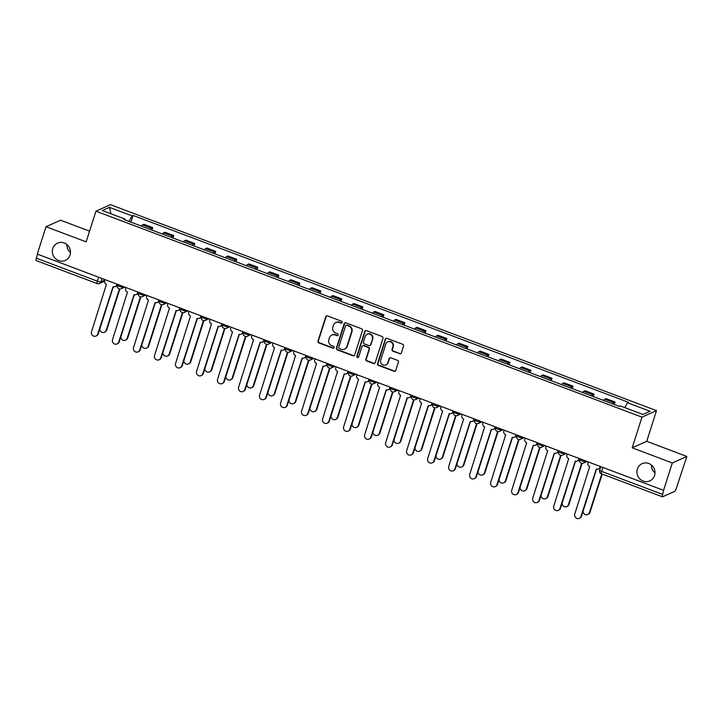 <?xml version="1.0" encoding="UTF-8"?>
<svg xmlns="http://www.w3.org/2000/svg" width="723" height="723" viewBox="0 0 723 723"><rect width="100%" height="100%" fill="white"/><g stroke="black" fill="none" stroke-linecap="round" stroke-linejoin="round"><path stroke-width="1.08" d="M342.151 322.503A1.012 0.967 -114.1 0 0 341.527 321.211L327.483 315.906A1.455 1.374 -114.1 0 0 325.73 316.764L317.975 341.066A1.455 1.374 -114.1 0 0 318.861 342.91L332.914 348.215A1.012 0.967 -114.1 0 0 334.134 347.618A1.012 0.967 -114.1 0 0 333.511 346.326L331.694 345.639A4.645 4.41 -114.1 0 1 328.848 339.72L329.489 337.695A4.645 4.41 -114.1 0 1 335.101 334.966L336.918 335.653A1.012 0.967 -114.1 0 0 338.147 335.056A1.012 0.967 -114.1 0 0 337.524 333.764L335.707 333.077A4.645 4.41 -114.1 0 1 332.851 327.167L333.502 325.142A4.645 4.41 -114.1 0 1 339.105 322.413L340.922 323.1A1.012 0.967 -114.1 0 0 342.151 322.503M637.334 469.028A9.462 8.983 -114.1 0 0 639.954 479.078A9.462 8.983 -114.1 0 0 649.814 480.922A9.462 8.983 -114.1 0 0 654.568 475.535A9.462 8.983 -114.1 0 0 651.947 465.485A9.462 8.983 -114.1 0 0 642.087 463.642A9.462 8.983 -114.1 0 0 637.334 469.028M651.423 465.025A9.462 8.983 -114.1 0 0 655.011 473.032M52.788 248.531A9.462 8.983 -114.1 0 0 55.409 258.581A9.462 8.983 -114.1 0 0 65.278 260.425A9.462 8.983 -114.1 0 0 70.032 255.038A9.462 8.983 -114.1 0 0 67.402 244.989A9.462 8.983 -114.1 0 0 57.542 243.145A9.462 8.983 -114.1 0 0 52.788 248.531M66.887 244.528A9.462 8.983 -114.1 0 0 70.465 252.535M399.602 353.782A1.455 1.374 -114.1 0 0 401.355 352.923L403.533 346.109A1.455 1.374 -114.1 0 0 402.639 344.256L387.04 338.373A1.455 1.374 -114.1 0 0 385.287 339.232L377.533 363.533A1.455 1.374 -114.1 0 0 378.418 365.377L394.026 371.261A1.455 1.374 -114.1 0 0 395.779 370.411L398.4 362.178A1.455 1.374 -114.1 0 0 397.514 360.325L390.836 357.813A1.455 1.374 -114.1 0 0 389.082 358.662L387.781 362.747A3.886 3.687 -114.1 0 1 381.78 364.202A3.886 3.687 -114.1 0 1 380.705 360.081L385.811 344.076A3.886 3.687 -114.1 0 1 391.812 342.621A3.886 3.687 -114.1 0 1 392.887 346.742L392.038 349.408A1.455 1.374 -114.1 0 0 392.923 351.261L400.027 353.592A1.455 1.374 -114.1 0 0 400.831 353.637M641.97 417.144L632.182 447.817L672.318 462.964L663.578 490.339L37.28 254.089L46.019 226.715L86.154 241.853L95.942 211.179L641.97 417.144L656.502 410.637L110.483 204.672L95.942 211.179M362.413 330.601A1.455 1.374 -114.1 0 0 361.527 328.748L345.928 322.865A1.455 1.374 -114.1 0 0 344.175 323.714L336.412 348.025A1.455 1.374 -114.1 0 0 337.307 349.869L352.905 355.752A1.455 1.374 -114.1 0 0 354.659 354.903L362.413 330.601M366.48 330.619L382.078 336.502A1.455 1.374 -114.1 0 1 382.973 338.355L375.219 362.657A1.455 1.374 -114.1 0 1 373.466 363.506L366.787 360.994A1.455 1.374 -114.1 0 1 365.892 359.141L369.046 349.29A1.455 1.374 -114.1 0 0 368.152 347.438L363.723 345.766A1.455 1.374 -114.1 0 0 361.97 346.615L358.698 356.882A1.012 0.967 -114.1 0 1 357.126 357.261A1.012 0.967 -114.1 0 1 356.846 356.186L364.726 331.468A1.455 1.374 -114.1 0 1 366.48 330.619M672.318 462.964L686.85 456.457L676.33 488.278A2.955 0.678 110.7 0 1 674.604 491.414L662.611 496.782A2.955 0.678 110.7 0 1 662.449 496.8L601.437 473.782A2.955 0.678 -69.3 0 1 601.626 471.396L662.639 494.415A2.955 0.678 110.7 0 0 662.449 496.8M89.571 231.152L60.551 220.208L46.019 226.715M686.85 456.457L646.714 441.31L656.502 410.637M663.578 490.339L662.639 494.415M36.313 260.533A2.955 0.678 -69.3 0 1 36.15 260.551A2.955 0.678 -69.3 0 1 36.349 258.165L97.361 281.184A2.955 0.633 17.7 0 0 100.904 281.816L104.763 280.09M37.605 254.216L36.349 258.165M150.248 229.426A6.805 1.554 -69.3 0 1 151.45 228.206L142.558 224.853A6.805 1.554 110.7 0 0 141.356 226.073M142.558 224.853L143.85 224.275L152.743 227.628L151.957 230.077M151.45 228.206L152.743 227.628M172.969 238.003L173.755 235.553L164.862 232.2L163.57 232.779A6.805 1.554 110.7 0 0 162.368 233.999M171.261 237.352A6.805 1.554 -69.3 0 1 172.463 236.132L173.755 235.553M193.981 245.928L194.767 243.479L185.874 240.126L184.582 240.705A6.805 1.554 110.7 0 0 183.38 241.925M192.273 245.278A6.805 1.554 -69.3 0 1 193.475 244.058L194.767 243.479M214.993 253.845L215.77 251.405L206.886 248.052L205.594 248.631A6.805 1.554 110.7 0 0 204.392 249.851M213.285 253.204A6.805 1.554 -69.3 0 1 214.478 251.984L215.77 251.405M236.005 261.771L236.783 259.331L227.899 255.978L226.606 256.557A6.805 1.554 110.7 0 0 225.404 257.777M234.297 261.13A6.805 1.554 -69.3 0 1 235.49 259.909L236.783 259.331M257.017 269.697L257.795 267.257L248.911 263.904L247.618 264.482A6.805 1.554 110.7 0 0 246.416 265.703M255.3 269.055A6.805 1.554 -69.3 0 1 256.502 267.835L257.795 267.257M278.03 277.623L278.807 275.183L269.914 271.83L268.622 272.408A6.805 1.554 110.7 0 0 267.429 273.628M276.313 276.981A6.805 1.554 -69.3 0 1 277.515 275.761L278.807 275.183M299.042 285.549L299.819 283.109L290.926 279.756L289.634 280.334A6.805 1.554 110.7 0 0 288.441 281.554M297.325 284.907A6.805 1.554 -69.3 0 1 298.527 283.687L299.819 283.109M320.054 293.475L320.831 291.035L311.938 287.682L310.646 288.26A6.805 1.554 110.7 0 0 309.444 289.48M318.337 292.833A6.805 1.554 -69.3 0 1 319.539 291.613L320.831 291.035M341.057 301.401L341.843 298.961L332.951 295.608L331.658 296.186A6.805 1.554 110.7 0 0 330.456 297.406M339.349 300.759A6.805 1.554 -69.3 0 1 340.551 299.539L341.843 298.961M362.069 309.327L362.856 306.886L353.963 303.533L352.67 304.112A6.805 1.554 110.7 0 0 351.468 305.332M360.361 308.685A6.805 1.554 -69.3 0 1 361.563 307.465L362.856 306.886M383.082 317.252L383.868 314.812L374.975 311.459L373.683 312.038A6.805 1.554 110.7 0 0 372.481 313.258M381.373 316.611A6.805 1.554 -69.3 0 1 382.575 315.391L383.868 314.812M404.094 325.178L404.871 322.738L395.987 319.385L394.695 319.964A6.805 1.554 110.7 0 0 393.493 321.184M402.386 324.537A6.805 1.554 -69.3 0 1 403.579 323.317L404.871 322.738M425.106 333.104L425.883 330.664L416.999 327.311L415.707 327.89A6.805 1.554 110.7 0 0 414.505 329.11M423.398 332.463A6.805 1.554 -69.3 0 1 424.591 331.242L425.883 330.664M446.118 341.03L446.895 338.59L438.011 335.237L436.719 335.815A6.805 1.554 110.7 0 0 435.517 337.035M444.401 340.388A6.805 1.554 -69.3 0 1 445.603 339.168L446.895 338.59M467.13 348.956L467.908 346.516L459.024 343.163L457.722 343.741A6.805 1.554 110.7 0 0 456.529 344.961M465.413 348.314A6.805 1.554 -69.3 0 1 466.615 347.094L467.908 346.516M488.142 356.882L488.92 354.442L480.027 351.089L478.734 351.667A6.805 1.554 110.7 0 0 477.541 352.887M486.425 356.24A6.805 1.554 -69.3 0 1 487.627 355.02L488.92 354.442M509.155 364.808L509.932 362.368L501.039 359.015L499.747 359.593A6.805 1.554 110.7 0 0 498.554 360.813M507.438 364.166A6.805 1.554 -69.3 0 1 508.64 362.946L509.932 362.368M530.158 372.734L530.944 370.293L522.051 366.941L520.759 367.519A6.805 1.554 110.7 0 0 519.557 368.739M528.45 372.092A6.805 1.554 -69.3 0 1 529.652 370.872L530.944 370.293M551.17 380.66L551.956 378.219L543.063 374.866L541.771 375.445A6.805 1.554 110.7 0 0 540.569 376.665M549.462 380.018A6.805 1.554 -69.3 0 1 550.664 378.798L551.956 378.219M572.182 388.585L572.968 386.145L564.076 382.792L562.783 383.371A6.805 1.554 110.7 0 0 561.581 384.591M570.474 387.944A6.805 1.554 -69.3 0 1 571.676 386.724L572.968 386.145M593.194 396.511L593.972 394.071L585.088 390.718L583.795 391.297A6.805 1.554 110.7 0 0 582.593 392.508M591.486 395.87A6.805 1.554 -69.3 0 1 592.679 394.65L593.972 394.071M614.207 404.437L614.984 401.997L606.1 398.644L604.808 399.223A6.805 1.554 110.7 0 0 603.606 400.434M612.498 403.786A6.805 1.554 -69.3 0 1 613.691 402.575L614.984 401.997M124.962 219.891L124.98 219.069L102.35 210.538L109.471 207.347L132.092 215.888L129.037 221.428M624.799 407.609L627.474 402.747L628.468 402.304L133.086 215.436L132.092 215.888M627.474 402.747L650.104 411.279L642.982 414.469L620.352 405.937L619.358 406.38L123.976 219.521L124.98 219.069M632.182 447.817L646.714 441.31M130.953 222.151L133.086 215.436M109.471 207.347L110.971 213.791M341.843 322.955A1.012 0.967 -114.1 0 1 341.346 322.91L339.53 322.223A4.645 4.41 -114.1 0 0 336.258 322.304L335.834 322.494M331.821 335.056L332.246 334.866A4.645 4.41 -114.1 0 1 335.526 334.776L337.343 335.463A1.012 0.967 -114.1 0 0 337.831 335.517M326.679 315.861A1.455 1.374 -114.1 0 0 326.154 316.575L318.4 340.876A1.455 1.374 -114.1 0 0 319.286 342.72L333.33 348.025A1.012 0.967 -114.1 0 0 333.827 348.07M345.124 322.82A1.455 1.374 -114.1 0 0 344.591 323.524L336.837 347.835A1.455 1.374 -114.1 0 0 337.731 349.679L353.33 355.562A1.455 1.374 -114.1 0 0 354.134 355.617M346.778 325.305A1.012 0.967 -114.1 0 0 345.549 325.901L338.744 347.239A1.012 0.967 -114.1 0 0 339.367 348.531L341.283 349.254A4.645 4.41 -114.1 0 0 346.886 346.525L351.541 331.947A4.645 4.41 -114.1 0 0 348.694 326.028L347.203 325.115A1.012 0.967 -114.1 0 0 346.48 325.133L346.055 325.323M344.555 349.173L344.979 348.983A4.645 4.41 -114.1 0 0 347.311 346.335L346.886 346.525M347.203 325.115L349.119 325.838A4.645 4.41 -114.1 0 1 351.965 331.758L347.311 346.335M362.702 345.793L363.118 345.603A1.455 1.374 -114.1 0 1 364.148 345.576L368.576 347.248A1.455 1.374 -114.1 0 1 369.462 349.101L366.317 358.951A1.455 1.374 -114.1 0 0 367.212 360.804L373.89 363.317A1.455 1.374 -114.1 0 0 374.695 363.371M365.675 330.574A1.455 1.374 -114.1 0 0 365.151 331.279L357.27 355.996A1.012 0.967 -114.1 0 0 358.382 357.334M372.309 339.06A3.886 3.687 -114.1 0 0 367.185 334.18A3.886 3.687 -114.1 0 0 365.232 336.394L363.434 342.024A1.455 1.374 -114.1 0 0 364.329 343.877L368.757 345.549A1.455 1.374 -114.1 0 0 370.51 344.699L372.734 338.87A3.886 3.687 -114.1 0 0 367.609 333.99L367.185 334.18M369.778 345.522L370.203 345.332A1.455 1.374 -114.1 0 0 370.935 344.51L370.51 344.699M372.734 338.87L370.935 344.51M387.763 341.871L388.188 341.681A3.886 3.687 -114.1 0 1 393.312 346.552L392.462 349.218A1.455 1.374 -114.1 0 0 393.348 351.071L400.027 353.592M385.829 364.952L386.254 364.763A3.886 3.687 -114.1 0 0 388.206 362.557L387.781 362.747M390.031 357.758A1.455 1.374 -114.1 0 0 389.507 358.472L388.206 362.557M386.236 338.328A1.455 1.374 -114.1 0 0 385.711 339.042L377.957 363.344A1.455 1.374 -114.1 0 0 378.843 365.187L394.442 371.071A1.455 1.374 -114.1 0 0 395.246 371.125M99.828 328.938A3.398 3.226 -114.1 0 0 106.182 330.303L119.412 288.857M119.864 288.92L106.733 330.059A3.398 3.226 65.9 0 1 105.025 331.993L104.474 332.246M104.916 279.602L104.645 280.461A2.955 2.811 -114.1 0 0 106.453 284.229L91.514 331.767A3.398 3.226 -114.1 0 0 95.996 336.032A3.398 3.226 -114.1 0 0 97.704 334.098L113.059 286.724A2.955 2.811 -114.1 0 0 116.629 284.989L117.18 284.735A2.955 2.811 65.9 0 1 115.698 286.425L115.147 286.67M117.325 284.284L117.18 284.735M113.276 286.796L98.256 333.854A3.398 3.226 65.9 0 1 96.548 335.788L95.996 336.032M116.9 284.121L116.629 284.989M120.84 336.864A3.398 3.226 -114.1 0 0 127.194 338.228L140.425 296.782M140.877 296.846L127.745 337.984A3.398 3.226 65.9 0 1 126.037 339.918L125.486 340.171M141.853 344.79A3.398 3.226 -114.1 0 0 148.206 346.154L161.437 304.699M161.889 304.772L148.757 345.91A3.398 3.226 65.9 0 1 147.049 347.844L146.498 348.097M125.929 287.528L125.648 288.387A2.955 2.811 -114.1 0 0 127.465 292.155L112.526 339.693A3.398 3.226 -114.1 0 0 117.009 343.958A3.398 3.226 -114.1 0 0 118.717 342.024L134.071 294.65A2.955 2.811 -114.1 0 0 137.641 292.914L138.192 292.661A2.955 2.811 65.9 0 1 136.701 294.342L136.15 294.595M138.337 292.209L138.192 292.661M134.288 294.722L119.268 341.78A3.398 3.226 65.9 0 1 117.56 343.714L117.009 343.958M137.912 292.047L137.641 292.914M146.941 295.454L146.661 296.313A2.955 2.811 -114.1 0 0 148.477 300.081L133.538 347.618A3.398 3.226 -114.1 0 0 138.021 351.884A3.398 3.226 -114.1 0 0 139.729 349.95L155.084 302.576A2.955 2.811 -114.1 0 0 158.653 300.84L159.205 300.587A2.955 2.811 65.9 0 1 157.713 302.268L157.162 302.521M159.349 300.135L159.205 300.587M155.3 302.648L140.28 349.706A3.398 3.226 65.9 0 1 138.572 351.64L138.021 351.884M158.924 299.973L158.653 300.84M162.865 352.716A3.398 3.226 -114.1 0 0 169.218 354.08L182.449 312.625M182.901 312.697L169.769 353.836A3.398 3.226 65.9 0 1 168.061 355.77L167.51 356.023M183.877 360.641A3.398 3.226 -114.1 0 0 190.23 362.006L203.461 320.551M203.904 320.623L190.782 361.762A3.398 3.226 65.9 0 1 189.074 363.696L188.522 363.949M204.88 368.567A3.398 3.226 -114.1 0 0 211.243 369.932L224.473 328.477M224.916 328.549L211.794 369.688A3.398 3.226 65.9 0 1 210.086 371.622L209.534 371.875M167.953 303.38L167.673 304.238A2.955 2.811 -114.1 0 0 169.489 308.007L154.55 355.544A3.398 3.226 -114.1 0 0 159.033 359.81A3.398 3.226 -114.1 0 0 160.741 357.876L176.087 310.492A2.955 2.811 -114.1 0 0 179.666 308.757L180.217 308.513A2.955 2.811 65.9 0 1 178.726 310.194L178.174 310.447M180.361 308.061L180.217 308.513M176.313 310.574L161.292 357.632A3.398 3.226 65.9 0 1 159.584 359.566L159.033 359.81M179.937 307.899L179.666 308.757M188.965 311.306L188.685 312.164A2.955 2.811 -114.1 0 0 190.501 315.933L175.562 363.47A3.398 3.226 -114.1 0 0 180.045 367.736A3.398 3.226 -114.1 0 0 181.753 365.802L197.099 318.418A2.955 2.811 -114.1 0 0 200.678 316.683L201.22 316.439A2.955 2.811 65.9 0 1 199.738 318.12L199.187 318.373M201.374 315.987L201.22 316.439M197.325 318.5L182.304 365.558A3.398 3.226 65.9 0 1 180.596 367.492L180.045 367.736M200.949 315.824L200.678 316.683M209.968 319.232L209.697 320.09A2.955 2.811 -114.1 0 0 211.514 323.859L196.566 371.396A3.398 3.226 -114.1 0 0 201.057 375.662A3.398 3.226 -114.1 0 0 202.765 373.728L218.111 326.344A2.955 2.811 -114.1 0 0 221.681 324.609L222.232 324.365A2.955 2.811 65.9 0 1 220.75 326.046L220.199 326.299M222.377 323.913L222.232 324.365M218.337 326.425L203.317 373.484A3.398 3.226 65.9 0 1 201.609 375.418L201.057 375.662M221.961 323.75L221.681 324.609M225.892 376.493A3.398 3.226 -114.1 0 0 232.255 377.858L245.477 336.403M245.928 336.475L232.806 377.614A3.398 3.226 65.9 0 1 231.098 379.548L230.547 379.792M230.98 327.158L230.709 328.016A2.955 2.811 -114.1 0 0 232.526 331.785L217.578 379.322A3.398 3.226 -114.1 0 0 222.069 383.588A3.398 3.226 -114.1 0 0 223.778 381.654L239.123 334.27A2.955 2.811 -114.1 0 0 242.693 332.535L243.244 332.291A2.955 2.811 65.9 0 1 241.762 333.972L241.211 334.225M243.389 331.839L243.244 332.291M239.349 334.351L224.329 381.41A3.398 3.226 65.9 0 1 222.621 383.344L222.069 383.588M242.973 331.676L242.693 332.535M246.905 384.419A3.398 3.226 -114.1 0 0 253.258 385.784L266.489 344.329M266.941 344.401L253.809 385.54A3.398 3.226 65.9 0 1 252.101 387.474L251.55 387.718M251.993 335.083L251.721 335.942A2.955 2.811 -114.1 0 0 253.538 339.711L238.59 387.248A3.398 3.226 -114.1 0 0 243.082 391.514A3.398 3.226 -114.1 0 0 244.79 389.58L260.135 342.196A2.955 2.811 -114.1 0 0 263.705 340.461L264.257 340.217A2.955 2.811 65.9 0 1 262.774 341.898L262.223 342.151M264.401 339.765L264.257 340.217M260.361 342.277L245.341 389.336A3.398 3.226 65.9 0 1 243.633 391.27L243.082 391.514M263.985 339.602L263.705 340.461M267.917 392.345A3.398 3.226 -114.1 0 0 274.27 393.71L287.501 352.255M287.953 352.327L274.821 393.466A3.398 3.226 65.9 0 1 273.113 395.4L272.562 395.644M273.005 343.009L272.734 343.868A2.955 2.811 -114.1 0 0 274.55 347.636L259.602 395.174A3.398 3.226 -114.1 0 0 264.094 399.439A3.398 3.226 -114.1 0 0 265.802 397.505L281.148 350.122A2.955 2.811 -114.1 0 0 284.717 348.387L285.269 348.143A2.955 2.811 65.9 0 1 283.787 349.824L283.235 350.077M285.413 347.691L285.269 348.143M281.364 350.194L266.353 397.261A3.398 3.226 65.9 0 1 264.645 399.195L264.094 399.439M284.989 347.528L284.717 348.387M288.929 400.271A3.398 3.226 -114.1 0 0 295.282 401.636L308.513 360.181M308.965 360.253L295.834 401.392A3.398 3.226 65.9 0 1 294.125 403.326L293.574 403.57M294.017 350.935L293.746 351.794A2.955 2.811 -114.1 0 0 295.553 355.562L280.614 403.091A3.398 3.226 -114.1 0 0 285.106 407.365A3.398 3.226 -114.1 0 0 286.814 405.431L302.16 358.048A2.955 2.811 -114.1 0 0 305.73 356.312L306.281 356.068A2.955 2.811 65.9 0 1 304.799 357.749L304.247 358.002M306.425 355.617L306.281 356.068M302.377 358.12L287.356 405.187A3.398 3.226 65.9 0 1 285.648 407.121L285.106 407.365M306.001 355.454L305.73 356.312M309.941 408.197A3.398 3.226 -114.1 0 0 316.294 409.561L329.525 368.106M329.977 368.179L316.846 409.317A3.398 3.226 65.9 0 1 315.138 411.251L314.586 411.495M315.029 358.861L314.749 359.72A2.955 2.811 -114.1 0 0 316.566 363.488L301.627 411.016A3.398 3.226 -114.1 0 0 306.109 415.291A3.398 3.226 -114.1 0 0 307.817 413.357L323.172 365.974A2.955 2.811 -114.1 0 0 326.742 364.238L327.293 363.994A2.955 2.811 65.9 0 1 325.802 365.675L325.26 365.928M327.438 363.542L327.293 363.994M323.389 366.046L308.369 413.113A3.398 3.226 65.9 0 1 306.66 415.047L306.109 415.291M327.013 363.38L326.742 364.238M330.953 416.123A3.398 3.226 -114.1 0 0 337.307 417.487L350.538 376.032M350.989 376.105L337.858 417.243A3.398 3.226 65.9 0 1 336.15 419.177L335.599 419.421M336.041 366.787L335.761 367.646A2.955 2.811 -114.1 0 0 337.578 371.414L322.639 418.942A3.398 3.226 -114.1 0 0 327.121 423.217A3.398 3.226 -114.1 0 0 328.829 421.283L344.184 373.899A2.955 2.811 -114.1 0 0 347.754 372.164L348.305 371.92A2.955 2.811 65.9 0 1 346.814 373.601L346.263 373.845M348.45 371.468L348.305 371.92M344.401 373.972L329.381 421.039A3.398 3.226 65.9 0 1 327.673 422.973L327.121 423.217M348.025 371.306L347.754 372.164M351.965 424.049A3.398 3.226 -114.1 0 0 358.319 425.413L371.55 383.958M372.002 384.03L358.87 425.169A3.398 3.226 65.9 0 1 357.162 427.103L356.611 427.347M357.054 374.713L356.773 375.571A2.955 2.811 -114.1 0 0 358.59 379.34L343.651 426.868A3.398 3.226 -114.1 0 0 348.134 431.143A3.398 3.226 -114.1 0 0 349.842 429.209L365.187 381.825A2.955 2.811 -114.1 0 0 368.766 380.09L369.317 379.846A2.955 2.811 65.9 0 1 367.826 381.527L367.275 381.771M369.462 379.394L369.317 379.846M365.413 381.898L350.393 428.965A3.398 3.226 65.9 0 1 348.685 430.899L348.134 431.143M369.037 379.232L368.766 380.09M372.978 431.974A3.398 3.226 -114.1 0 0 379.331 433.339L392.562 391.884M393.005 391.956L379.882 433.095A3.398 3.226 65.9 0 1 378.174 435.029L377.623 435.273M378.066 382.639L377.786 383.497A2.955 2.811 -114.1 0 0 379.602 387.266L364.663 434.794A3.398 3.226 -114.1 0 0 369.146 439.069A3.398 3.226 -114.1 0 0 370.854 437.135L386.199 389.751A2.955 2.811 -114.1 0 0 389.778 388.016L390.321 387.772A2.955 2.811 65.9 0 1 388.838 389.453L388.287 389.697M390.474 387.32L390.321 387.772M386.425 389.824L371.405 436.891A3.398 3.226 65.9 0 1 369.697 438.825L369.146 439.069M390.049 387.157L389.778 388.016M393.99 439.9A3.398 3.226 -114.1 0 0 400.343 441.265L413.574 399.81M414.017 399.882L400.894 441.021A3.398 3.226 65.9 0 1 399.186 442.955L398.635 443.199M399.069 390.565L398.798 391.423A2.955 2.811 -114.1 0 0 400.614 395.192L385.666 442.72A3.398 3.226 -114.1 0 0 390.158 446.995A3.398 3.226 -114.1 0 0 391.866 445.061L407.212 397.677A2.955 2.811 -114.1 0 0 410.781 395.942L411.333 395.698A2.955 2.811 65.9 0 1 409.851 397.379L409.299 397.623M411.477 395.246L411.333 395.698M407.438 397.749L392.417 444.817A3.398 3.226 65.9 0 1 390.709 446.751L390.158 446.995M411.062 395.083L410.781 395.942M414.993 447.826A3.398 3.226 -114.1 0 0 421.355 449.191L434.586 407.736M435.029 407.808L421.907 448.947A3.398 3.226 65.9 0 1 420.199 450.881L419.647 451.125M420.081 398.49L419.81 399.349A2.955 2.811 -114.1 0 0 421.626 403.118L406.678 450.646A3.398 3.226 -114.1 0 0 411.17 454.921A3.398 3.226 -114.1 0 0 412.878 452.987L428.224 405.603A2.955 2.811 -114.1 0 0 431.794 403.868L432.345 403.624A2.955 2.811 65.9 0 1 430.863 405.305L430.312 405.549M432.49 403.172L432.345 403.624M428.45 405.675L413.429 452.743A3.398 3.226 65.9 0 1 411.721 454.677L411.17 454.921M432.074 403.009L431.794 403.868M436.005 455.752A3.398 3.226 -114.1 0 0 442.368 457.117L455.589 415.662M456.041 415.734L442.91 456.873A3.398 3.226 65.9 0 1 441.202 458.807L440.659 459.051M441.093 406.416L440.822 407.275A2.955 2.811 -114.1 0 0 442.639 411.044L427.691 458.572A3.398 3.226 -114.1 0 0 432.182 462.847A3.398 3.226 -114.1 0 0 433.89 460.913L449.236 413.529A2.955 2.811 -114.1 0 0 452.806 411.794L453.357 411.55A2.955 2.811 65.9 0 1 451.875 413.231L451.324 413.475M453.502 411.089L453.357 411.55M449.462 413.601L434.442 460.668A3.398 3.226 65.9 0 1 432.734 462.603L432.182 462.847M453.086 410.935L452.806 411.794M457.017 463.678A3.398 3.226 -114.1 0 0 463.371 465.043L476.602 423.588M477.053 423.66L463.922 464.799A3.398 3.226 65.9 0 1 462.214 466.733L461.663 466.977M462.105 414.342L461.834 415.201A2.955 2.811 -114.1 0 0 463.651 418.969L448.703 466.498A3.398 3.226 -114.1 0 0 453.194 470.772A3.398 3.226 -114.1 0 0 454.903 468.838L470.248 421.455A2.955 2.811 -114.1 0 0 473.818 419.72L474.369 419.476A2.955 2.811 65.9 0 1 472.887 421.157L472.336 421.401M474.514 419.015L474.369 419.476M470.465 421.527L455.454 468.594A3.398 3.226 65.9 0 1 453.746 470.528L453.194 470.772M474.098 418.861L473.818 419.72M478.03 471.604A3.398 3.226 -114.1 0 0 484.383 472.969L497.614 431.514M498.066 431.586L484.934 472.725A3.398 3.226 65.9 0 1 483.226 474.659L482.675 474.903M483.118 422.268L482.847 423.127A2.955 2.811 -114.1 0 0 484.663 426.895L469.715 474.424A3.398 3.226 -114.1 0 0 474.207 478.698A3.398 3.226 -114.1 0 0 475.915 476.764L491.26 429.381A2.955 2.811 -114.1 0 0 494.83 427.645L495.382 427.401A2.955 2.811 65.9 0 1 493.899 429.082L493.348 429.326M495.526 426.941L495.382 427.401M491.477 429.453L476.466 476.52A3.398 3.226 65.9 0 1 474.758 478.454L474.207 478.698M495.101 426.787L494.83 427.645M499.042 479.53A3.398 3.226 -114.1 0 0 505.395 480.894L518.626 439.439M519.078 439.512L505.946 480.65A3.398 3.226 65.9 0 1 504.238 482.584L503.687 482.828M504.13 430.185L503.859 431.053A2.955 2.811 -114.1 0 0 505.666 434.821L490.727 482.349A3.398 3.226 -114.1 0 0 495.21 486.624A3.398 3.226 -114.1 0 0 496.918 484.69L512.273 437.307A2.955 2.811 -114.1 0 0 515.842 435.571L516.394 435.327A2.955 2.811 65.9 0 1 514.903 437.008L514.36 437.252M516.538 434.866L516.394 435.327M512.49 437.379L497.469 484.446A3.398 3.226 65.9 0 1 495.761 486.38L495.21 486.624M516.114 434.713L515.842 435.571M520.054 487.456A3.398 3.226 -114.1 0 0 526.407 488.82L539.638 447.365M540.09 447.438L526.959 488.576A3.398 3.226 65.9 0 1 525.25 490.51L524.699 490.754M525.142 438.111L524.862 438.978A2.955 2.811 -114.1 0 0 526.678 442.747L511.739 490.275A3.398 3.226 -114.1 0 0 516.222 494.55A3.398 3.226 -114.1 0 0 517.93 492.616L533.285 445.232A2.955 2.811 -114.1 0 0 536.855 443.497L537.406 443.253A2.955 2.811 65.9 0 1 535.915 444.934L535.363 445.178M537.55 442.792L537.406 443.253M533.502 445.305L518.481 492.372A3.398 3.226 65.9 0 1 516.773 494.306L516.222 494.55M537.126 442.639L536.855 443.497M541.066 495.382A3.398 3.226 -114.1 0 0 547.419 496.746L560.65 455.291M561.102 455.363L547.971 496.502A3.398 3.226 65.9 0 1 546.263 498.436L545.711 498.68M546.154 446.037L545.874 446.904A2.955 2.811 -114.1 0 0 547.691 450.673L532.752 498.201A3.398 3.226 -114.1 0 0 537.234 502.476A3.398 3.226 -114.1 0 0 538.942 500.542L554.288 453.158A2.955 2.811 -114.1 0 0 557.867 451.423L558.418 451.179A2.955 2.811 65.9 0 1 556.927 452.86L556.376 453.104M558.563 450.718L558.418 451.179M554.514 453.231L539.494 500.289A3.398 3.226 65.9 0 1 537.785 502.232L537.234 502.476M558.138 450.565L557.867 451.423M562.078 503.307A3.398 3.226 -114.1 0 0 568.432 504.672L581.663 463.217M582.114 463.289L568.983 504.428A3.398 3.226 65.9 0 1 567.275 506.362L566.724 506.606M567.166 453.963L566.886 454.83A2.955 2.811 -114.1 0 0 568.703 458.599L553.764 506.127A3.398 3.226 -114.1 0 0 558.246 510.402A3.398 3.226 -114.1 0 0 559.954 508.468L575.3 461.084A2.955 2.811 -114.1 0 0 578.879 459.349L579.43 459.105A2.955 2.811 65.9 0 1 577.939 460.786L577.388 461.03M579.575 458.644L579.43 459.105M575.526 461.157L560.506 508.215A3.398 3.226 65.9 0 1 558.798 510.158L558.246 510.402M579.15 458.49L578.879 459.349M583.09 511.233A3.398 3.226 -114.1 0 0 589.444 512.598L601.789 473.917M602.205 474.071L589.995 512.354A3.398 3.226 65.9 0 1 588.287 514.288L587.736 514.532M588.17 461.889L587.898 462.756A2.955 2.811 -114.1 0 0 589.715 466.516L574.767 514.053A3.398 3.226 -114.1 0 0 579.259 518.328A3.398 3.226 -114.1 0 0 580.967 516.394L596.312 469.01A2.955 2.811 -114.1 0 0 599.882 467.275L600.433 467.031A2.955 2.811 65.9 0 1 598.951 468.712L598.4 468.956M600.578 466.57L600.433 467.031M596.538 469.082L581.518 516.141A3.398 3.226 65.9 0 1 579.81 518.084L579.259 518.328M600.162 466.416L599.882 467.275M101.961 278.491L100.904 281.816A2.955 2.811 -114.1 0 1 97.325 283.552A2.955 0.678 -69.3 0 1 97.162 283.57A2.955 0.678 -69.3 0 1 97.361 281.184L98.617 277.225M592.679 394.65L583.795 391.297M571.676 386.724L562.783 383.371M550.664 378.798L541.771 375.445M529.652 370.872L520.759 367.519M508.64 362.946L499.747 359.593M487.627 355.02L478.734 351.667M466.615 347.094L457.722 343.741M445.603 339.168L436.719 335.815M424.591 331.242L415.707 327.89M403.579 323.317L394.695 319.964M382.575 315.391L373.683 312.038M361.563 307.465L352.67 304.112M340.551 299.539L331.658 296.186M319.539 291.613L310.646 288.26M298.527 283.687L289.634 280.334M277.515 275.761L268.622 272.408M256.502 267.835L247.618 264.482M235.49 259.909L226.606 256.557M214.478 251.984L205.594 248.631M193.475 244.058L184.582 240.705M172.463 236.132L163.57 232.779M613.691 402.575L604.808 399.223M585.223 460.777L585.034 461.355L585.82 461.003M564.211 452.851L564.021 453.429L564.808 453.077M543.199 444.925L543.018 445.504L543.795 445.151M522.187 436.999L522.006 437.578L522.783 437.225M501.175 429.073L500.994 429.652L501.78 429.299M480.162 421.148L479.982 421.726L480.768 421.373M459.15 413.222L458.969 413.8L459.756 413.448M438.138 405.296L437.957 405.874L438.744 405.522M417.135 397.37L416.945 397.948L417.731 397.596M396.123 389.444L395.933 390.022L396.719 389.67M375.11 381.518L374.921 382.096L375.707 381.744M354.098 373.592L353.918 374.171L354.695 373.818M333.086 365.666L332.905 366.245L333.683 365.892M312.074 357.74L311.893 358.319L312.67 357.975M291.062 349.824L290.881 350.393L291.667 350.049M270.05 341.898L269.869 342.467L270.655 342.124M249.037 333.972L248.857 334.541L249.643 334.198M228.034 326.046L227.844 326.615L228.631 326.272M207.022 318.12L206.832 318.689L207.618 318.346M186.01 310.194L185.82 310.773L186.606 310.42M164.998 302.268L164.817 302.847L165.594 302.494M143.985 294.342L143.805 294.921L144.582 294.568M122.973 286.416L122.793 286.995L123.57 286.642M117.406 284.961A2.955 0.633 17.7 0 0 117.28 285.079A2.955 0.633 17.7 0 0 119.575 286.471A2.955 0.633 17.7 0 0 122.793 286.995A2.955 2.811 65.9 0 1 121.301 288.676L124.808 287.103M138.409 292.887A2.955 0.633 17.7 0 0 138.292 293.005A2.955 0.633 17.7 0 0 140.587 294.397A2.955 0.633 17.7 0 0 143.805 294.921A2.955 2.811 65.9 0 1 142.314 296.602L145.82 295.029M159.422 300.813A2.955 0.633 17.7 0 0 159.304 300.931A2.955 0.633 17.7 0 0 161.591 302.322A2.955 0.633 17.7 0 0 164.817 302.847A2.955 2.811 65.9 0 1 163.326 304.528L166.832 302.955M180.434 308.739A2.955 0.633 17.7 0 0 180.316 308.857A2.955 0.633 17.7 0 0 182.603 310.248A2.955 0.633 17.7 0 0 185.82 310.773A2.955 2.811 65.9 0 1 184.338 312.453L187.844 310.881M201.446 316.665A2.955 0.633 17.7 0 0 201.328 316.782A2.955 0.633 17.7 0 0 203.615 318.174A2.955 0.633 17.7 0 0 206.832 318.689A2.955 2.811 65.9 0 1 205.35 320.379L208.857 318.807M222.458 324.591A2.955 0.633 17.7 0 0 222.332 324.708A2.955 0.633 17.7 0 0 224.627 326.1A2.955 0.633 17.7 0 0 227.844 326.615A2.955 2.811 65.9 0 1 226.362 328.305L229.86 326.733M243.47 332.517A2.955 0.633 17.7 0 0 243.344 332.634A2.955 0.633 17.7 0 0 245.639 334.026A2.955 0.633 17.7 0 0 248.857 334.541A2.955 2.811 65.9 0 1 247.374 336.231L250.872 334.659M264.482 340.443A2.955 0.633 17.7 0 0 264.356 340.551A2.955 0.633 17.7 0 0 266.651 341.952A2.955 0.633 17.7 0 0 269.869 342.467A2.955 2.811 65.9 0 1 268.387 344.157L271.884 342.585M285.495 348.369A2.955 0.633 17.7 0 0 285.368 348.477A2.955 0.633 17.7 0 0 287.664 349.878A2.955 0.633 17.7 0 0 290.881 350.393A2.955 2.811 65.9 0 1 289.399 352.083L292.896 350.51M306.507 356.285A2.955 0.633 17.7 0 0 306.38 356.403A2.955 0.633 17.7 0 0 308.676 357.804A2.955 0.633 17.7 0 0 311.893 358.319A2.955 2.811 65.9 0 1 310.402 360.009L313.909 358.436M327.519 364.211A2.955 0.633 17.7 0 0 327.392 364.329A2.955 0.633 17.7 0 0 329.688 365.73A2.955 0.633 17.7 0 0 332.905 366.245A2.955 2.811 65.9 0 1 331.414 367.935L334.921 366.362M348.522 372.137A2.955 0.633 17.7 0 0 348.405 372.255A2.955 0.633 17.7 0 0 350.691 373.655A2.955 0.633 17.7 0 0 353.918 374.171A2.955 2.811 65.9 0 1 352.426 375.861L355.933 374.288M369.534 380.063A2.955 0.633 17.7 0 0 369.417 380.181A2.955 0.633 17.7 0 0 371.703 381.581A2.955 0.633 17.7 0 0 374.921 382.096A2.955 2.811 65.9 0 1 373.439 383.777L376.945 382.214M390.547 387.989A2.955 0.633 17.7 0 0 390.429 388.106A2.955 0.633 17.7 0 0 392.716 389.507A2.955 0.633 17.7 0 0 395.933 390.022A2.955 2.811 65.9 0 1 394.451 391.703L397.957 390.14M411.559 395.915A2.955 0.633 17.7 0 0 411.432 396.032A2.955 0.633 17.7 0 0 413.728 397.433A2.955 0.633 17.7 0 0 416.945 397.948A2.955 2.811 65.9 0 1 415.463 399.629L418.96 398.066M432.571 403.841A2.955 0.633 17.7 0 0 432.444 403.958A2.955 0.633 17.7 0 0 434.74 405.359A2.955 0.633 17.7 0 0 437.957 405.874A2.955 2.811 65.9 0 1 436.475 407.555L439.973 405.992M453.583 411.767A2.955 0.633 17.7 0 0 453.457 411.884A2.955 0.633 17.7 0 0 455.752 413.285A2.955 0.633 17.7 0 0 458.969 413.8A2.955 2.811 65.9 0 1 457.487 415.481L460.985 413.918M474.595 419.692A2.955 0.633 17.7 0 0 474.469 419.81A2.955 0.633 17.7 0 0 476.764 421.211A2.955 0.633 17.7 0 0 479.982 421.726A2.955 2.811 65.9 0 1 478.499 423.407L481.997 421.843M495.607 427.618A2.955 0.633 17.7 0 0 495.481 427.736A2.955 0.633 17.7 0 0 497.776 429.137A2.955 0.633 17.7 0 0 500.994 429.652A2.955 2.811 65.9 0 1 499.503 431.333L503.009 429.769M516.62 435.544A2.955 0.633 17.7 0 0 516.493 435.662A2.955 0.633 17.7 0 0 518.789 437.063A2.955 0.633 17.7 0 0 522.006 437.578A2.955 2.811 65.9 0 1 520.515 439.259L524.021 437.695M537.623 443.47A2.955 0.633 17.7 0 0 537.505 443.588A2.955 0.633 17.7 0 0 539.801 444.988A2.955 0.633 17.7 0 0 543.018 445.504A2.955 2.811 65.9 0 1 541.527 447.185L545.034 445.621M558.635 451.396A2.955 0.633 17.7 0 0 558.518 451.514A2.955 0.633 17.7 0 0 560.804 452.914A2.955 0.633 17.7 0 0 564.021 453.429A2.955 2.811 65.9 0 1 562.539 455.11L566.046 453.547M579.647 459.322A2.955 0.633 17.7 0 0 579.53 459.439A2.955 0.633 17.7 0 0 581.816 460.84A2.955 0.633 17.7 0 0 585.034 461.355A2.955 2.811 65.9 0 1 583.551 463.036L587.058 461.473M602.892 467.447L601.626 471.396A2.955 0.633 17.7 0 1 599.656 470.113A2.955 2.955 0 0 0 601.437 473.782A2.955 0.678 -69.3 0 0 601.599 473.764M599.783 470.004A2.955 0.633 17.7 0 0 599.656 470.113L600.768 466.642M106.733 330.059L106.182 330.303M97.704 334.098L98.256 333.854M127.745 337.984L127.194 338.228M148.757 345.91L148.206 346.154M118.717 342.024L119.268 341.78M139.729 349.95L140.28 349.706M169.769 353.836L169.218 354.08M190.782 361.762L190.23 362.006M211.794 369.688L211.243 369.932M160.741 357.876L161.292 357.632M181.753 365.802L182.304 365.558M202.765 373.728L203.317 373.484M232.806 377.614L232.255 377.858M223.778 381.654L224.329 381.41M253.809 385.54L253.258 385.784M244.79 389.58L245.341 389.336M274.821 393.466L274.27 393.71M265.802 397.505L266.353 397.261M295.834 401.392L295.282 401.636M286.814 405.431L287.356 405.187M316.846 409.317L316.294 409.561M307.817 413.357L308.369 413.113M337.858 417.243L337.307 417.487M328.829 421.283L329.381 421.039M358.87 425.169L358.319 425.413M349.842 429.209L350.393 428.965M379.882 433.095L379.331 433.339M370.854 437.135L371.405 436.891M400.894 441.021L400.343 441.265M391.866 445.061L392.417 444.817M421.907 448.947L421.355 449.191M412.878 452.987L413.429 452.743M442.91 456.873L442.368 457.117M433.89 460.913L434.442 460.668M463.922 464.799L463.371 465.043M454.903 468.838L455.454 468.594M484.934 472.725L484.383 472.969M475.915 476.764L476.466 476.52M505.946 480.65L505.395 480.894M496.918 484.69L497.469 484.446M526.959 488.576L526.407 488.82M517.93 492.616L518.481 492.372M547.971 496.502L547.419 496.746M538.942 500.542L539.494 500.289M568.983 504.428L568.432 504.672M559.954 508.468L560.506 508.215M589.995 512.354L589.444 512.598M580.967 516.394L581.518 516.141M117.506 284.356L117.28 285.079A2.955 2.955 0 0 0 121.301 288.676M138.518 292.282L138.292 293.005A2.955 2.955 0 0 0 142.314 296.602M159.53 300.208L159.304 300.931A2.955 2.955 0 0 0 163.326 304.528M180.542 308.134L180.316 308.857A2.955 2.955 0 0 0 184.338 312.453M201.554 316.059L201.328 316.782A2.955 2.955 0 0 0 205.35 320.379M222.567 323.985L222.332 324.708A2.955 2.955 0 0 0 226.362 328.305M243.579 331.902L243.344 332.634A2.955 2.955 0 0 0 247.374 336.231M264.591 339.828L264.356 340.551A2.955 2.955 0 0 0 268.387 344.157M285.603 347.754L285.368 348.477A2.955 2.955 0 0 0 289.399 352.083M306.606 355.68L306.38 356.403A2.955 2.955 0 0 0 310.402 360.009M327.618 363.606L327.392 364.329A2.955 2.955 0 0 0 331.414 367.935M348.631 371.532L348.405 372.255A2.955 2.955 0 0 0 352.426 375.861M369.643 379.458L369.417 380.181A2.955 2.955 0 0 0 373.439 383.777M390.655 387.383L390.429 388.106A2.955 2.955 0 0 0 394.451 391.703M411.667 395.309L411.432 396.032A2.955 2.955 0 0 0 415.463 399.629M432.679 403.235L432.444 403.958A2.955 2.955 0 0 0 436.475 407.555M453.692 411.161L453.457 411.884A2.955 2.955 0 0 0 457.487 415.481M474.704 419.087L474.469 419.81A2.955 2.955 0 0 0 478.499 423.407M495.716 427.013L495.481 427.736A2.955 2.955 0 0 0 499.503 431.333M516.719 434.939L516.493 435.662A2.955 2.955 0 0 0 520.515 439.259M537.731 442.865L537.505 443.588A2.955 2.955 0 0 0 541.527 447.185M558.743 450.791L558.518 451.514A2.955 2.955 0 0 0 562.539 455.11M579.756 458.716L579.53 459.439A2.955 2.955 0 0 0 583.551 463.036M104.51 281.22L99.413 283.497A2.955 2.955 0 0 1 97.162 283.57L36.15 260.551"/></g></svg>
